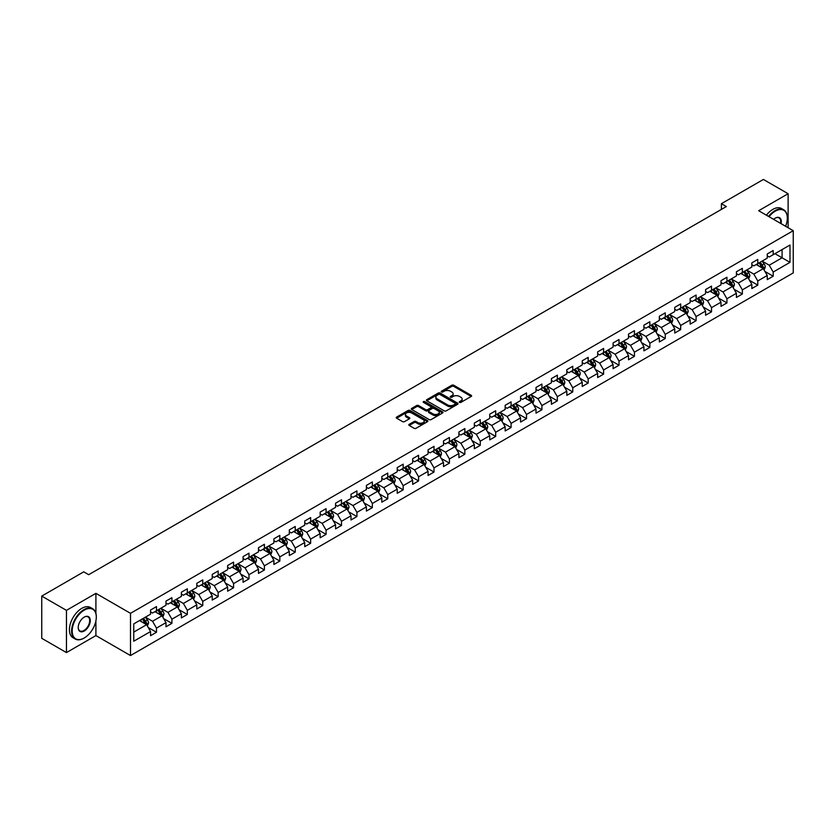 <?xml version="1.0" encoding="UTF-8"?>
<svg xmlns="http://www.w3.org/2000/svg" width="835" height="835" viewBox="0 0 835 835"><rect width="100%" height="100%" fill="white"/><g stroke="black" fill="none" stroke-linecap="round" stroke-linejoin="round"><path stroke-width="1.25" d="M459.532 402.397A0.96 0.553 0 0 0 460.889 402.397L471.19 396.448A1.367 0.793 0 0 0 471.598 395.884A1.367 0.793 0 0 0 471.19 395.32L453.739 385.248A1.367 0.793 0 0 0 451.798 385.248L441.485 391.197A0.96 0.553 0 0 0 442.842 391.98L444.178 391.208A4.394 2.536 0 0 1 450.389 391.208L451.839 392.053A4.394 2.536 0 0 1 453.123 393.838A4.394 2.536 0 0 1 451.839 395.633L450.514 396.406A0.96 0.553 0 0 0 451.871 397.189L453.196 396.416A4.394 2.536 0 0 1 459.407 396.416L460.868 397.262A4.394 2.536 0 0 1 462.152 399.046A4.394 2.536 0 0 1 460.868 400.842L459.532 401.614A0.96 0.553 0 0 0 459.532 402.397L459.532 401.614M409.213 424.337A1.367 0.793 0 0 0 408.806 424.9A1.367 0.793 0 0 0 409.213 425.453L414.108 428.282A1.367 0.793 0 0 0 416.049 428.282L427.489 421.675A1.367 0.793 0 0 0 427.896 421.111A1.367 0.793 0 0 0 427.489 420.558L410.037 410.476A1.367 0.793 0 0 0 408.096 410.476L396.646 417.082A1.367 0.793 0 0 0 396.239 417.646A1.367 0.793 0 0 0 396.646 418.199L402.564 421.623A1.367 0.793 0 0 0 404.505 421.623L409.4 418.794A1.367 0.793 0 0 0 409.808 418.231A1.367 0.793 0 0 0 409.4 417.667L406.468 415.976A3.674 2.119 0 0 1 405.392 414.484A3.674 2.119 0 0 1 407.657 412.521A3.674 2.119 0 0 1 411.655 412.981L423.157 419.619A3.674 2.119 0 0 1 424.232 421.111A3.674 2.119 0 0 1 421.957 423.074A3.674 2.119 0 0 1 417.959 422.614L416.049 421.508A1.367 0.793 0 0 0 414.108 421.508L409.213 424.337L409.213 425.453M95.91 593.351L66.456 610.354L41.75 596.096L41.75 638.316L66.456 652.584L95.91 635.581L130.5 655.548L130.5 613.328L95.91 593.351L95.91 613.401M788.115 227.725L788.115 193.72L758.66 210.723L793.25 230.69L130.5 613.328M788.115 193.72L763.399 179.452L721.398 203.698L721.398 209.408M41.75 596.096L83.75 571.839L88.698 574.699L726.346 206.558L721.398 203.698M444.272 410.862A1.367 0.793 0 0 0 446.214 410.862L457.663 404.255A1.367 0.793 0 0 0 458.06 403.702A1.367 0.793 0 0 0 457.663 403.138L440.202 393.055A1.367 0.793 0 0 0 438.26 393.055L426.81 399.662A1.367 0.793 0 0 0 426.414 400.226A1.367 0.793 0 0 0 426.81 400.79L444.272 410.862M423.856 402.606A0.96 0.553 0 0 1 424.827 402.741L424.827 401.593L442.581 411.843A1.367 0.793 0 0 1 442.978 412.406A1.367 0.793 0 0 1 442.581 412.97L431.131 419.577A1.367 0.793 0 0 1 429.19 419.577L411.728 409.494L411.728 408.378A1.367 0.793 0 0 0 411.331 408.931A1.367 0.793 0 0 0 411.728 409.494M411.728 408.378L416.634 405.549A1.367 0.793 0 0 1 418.565 405.549L425.652 409.63A1.367 0.793 0 0 0 427.593 409.63L430.839 407.762A1.367 0.793 0 0 0 431.246 407.198A1.367 0.793 0 0 0 430.839 406.635L423.47 402.386A0.96 0.553 0 0 1 424.827 401.593M130.5 655.548L793.25 272.909L793.25 230.69M148.244 627.503L156.489 632.272L156.489 628.108L165.977 622.628L165.977 626.793L171.906 623.369L171.906 619.205L181.393 613.725L181.393 617.89L187.322 614.466L187.322 610.302L196.809 604.822L196.809 608.986L202.748 605.563L202.748 601.398L212.236 595.919L212.236 600.083L218.165 596.66L218.165 592.495L227.652 587.026L227.652 591.19L233.581 587.767L233.581 583.602L243.068 578.123L243.068 582.287L248.997 578.864L248.997 574.699L258.485 569.22L258.485 573.384L264.413 569.961L264.413 565.796L273.901 560.316L273.901 564.481L279.829 561.057L279.829 556.893L289.317 551.413L289.317 555.578L295.246 552.154L295.246 547.99L304.733 542.52L304.733 546.685L310.662 543.261L310.662 539.097L320.149 533.617L320.149 537.782L326.078 534.358L326.078 530.194L335.566 524.714L335.566 528.879L341.505 525.455L341.505 521.29L350.992 515.811L350.992 519.975L356.921 516.552L356.921 512.387L366.408 506.908L366.408 511.072L372.337 507.649L372.337 503.484L381.825 498.015L381.825 502.179L387.753 498.756L387.753 494.591L397.241 489.112L397.241 493.276L403.169 489.853L403.169 485.688L412.657 480.208L412.657 484.373L418.586 480.95L418.586 476.785L428.073 471.305L428.073 475.47L434.002 472.046L434.002 467.882L443.489 462.402L443.489 466.567L449.418 463.143L449.418 458.979L458.906 453.509L458.906 457.674L464.844 454.25L464.844 450.086L474.332 444.606L474.332 448.771L480.261 445.347L480.261 441.183L489.748 435.703L489.748 439.868L495.677 436.444L495.677 432.279L505.165 426.8L505.165 430.964L511.093 427.541L511.093 423.376L520.581 417.897L520.581 422.061L526.509 418.638L526.509 414.473L535.997 408.993L535.997 413.168L541.925 409.745L541.925 405.57L551.413 400.101L551.413 404.265L557.342 400.842L557.342 396.677L566.829 391.197L566.829 395.362L572.758 391.939L572.758 387.774L582.245 382.294L582.245 386.459L588.174 383.035L588.174 378.871L597.662 373.391L597.662 377.556L603.601 374.132L603.601 369.968L613.088 364.488L613.088 368.663L619.017 365.239L619.017 361.064L628.504 355.595L628.504 359.76L634.433 356.336L634.433 352.172L643.921 346.692L643.921 350.857L649.849 347.433L649.849 343.268L659.337 337.789L659.337 341.953L665.265 338.53L665.265 334.365L674.753 328.886L674.753 333.05L680.682 329.627L680.682 325.462L690.169 319.982L690.169 324.147L696.098 320.723L696.098 316.559L705.585 311.09L705.585 315.254L711.514 311.831L711.514 307.666L721.002 302.186L721.002 306.351L726.941 302.928L726.941 298.763L736.418 293.283L736.418 297.448L742.357 294.024L742.357 289.86L751.844 284.38L751.844 288.545L757.773 285.121L757.773 280.957L767.261 275.477L767.261 279.642L773.189 276.218L773.189 272.053L789.993 262.357L789.993 245.01L782.082 249.571L782.082 257.796L789.993 262.357M156.489 632.272L150.561 635.696L150.561 631.531L133.757 641.228L133.757 623.881L150.561 614.184L150.561 610.02L156.489 606.596L156.489 610.761L165.977 605.281L165.977 601.116L171.906 597.693L171.906 601.858L181.393 596.378L181.393 592.213L187.322 588.79L187.322 592.954L196.809 587.475L196.809 583.31L202.748 579.887L202.748 584.051L212.236 578.572L212.236 574.407L218.165 570.983L218.165 575.148L227.652 569.679L227.652 565.514L233.581 562.091L233.581 566.255L243.068 560.776L243.068 556.611L248.997 553.188L248.997 557.352L258.485 551.872L258.485 547.708L264.413 544.284L264.413 548.449L273.901 542.969L273.901 538.805L279.829 535.381L279.829 539.546L289.317 534.066L289.317 529.901L295.246 526.478L295.246 530.642L304.733 525.173L304.733 521.009L310.662 517.585L310.662 521.75L320.149 516.27L320.149 512.106L326.078 508.682L326.078 512.847L335.566 507.367L335.566 503.202L341.505 499.779L341.505 503.943L350.992 498.464L350.992 494.299L356.921 490.876L356.921 495.04L366.408 489.56L366.408 485.396L372.337 481.972L372.337 486.137L381.825 480.668L381.825 476.503L387.753 473.08L387.753 477.244L397.241 471.765L397.241 467.6L403.169 464.177L403.169 468.341L412.657 462.861L412.657 458.697L418.586 455.273L418.586 459.438L428.073 453.958L428.073 449.794L434.002 446.37L434.002 450.535L443.489 445.055L443.489 440.89L449.418 437.467L449.418 441.631L458.906 436.162L458.906 431.998L464.844 428.574L464.844 432.739L474.332 427.259L474.332 423.094L480.261 419.671L480.261 423.836L489.748 418.356L489.748 414.191L495.677 410.768L495.677 414.932L505.165 409.453L505.165 405.288L511.093 401.865L511.093 406.029L520.581 400.549L520.581 396.385L526.509 392.961L526.509 397.126L535.997 391.657L535.997 387.482L541.925 384.058L541.925 388.233L551.413 382.754L551.413 378.589L557.342 375.166L557.342 379.33L566.829 373.85L566.829 369.686L572.758 366.262L572.758 370.427L582.245 364.947L582.245 360.783L588.174 357.359L588.174 361.524L597.662 356.044L597.662 351.879L603.601 348.456L603.601 352.62L613.088 347.151L613.088 342.976L619.017 339.553L619.017 343.728L628.504 338.248L628.504 334.083L634.433 330.66L634.433 334.825L643.921 329.345L643.921 325.18L649.849 321.757L649.849 325.921L659.337 320.442L659.337 316.277L665.265 312.854L665.265 317.018L674.753 311.538L674.753 307.374L680.682 303.95L680.682 308.115L690.169 302.646L690.169 298.471L696.098 295.047L696.098 299.222L705.585 293.743L705.585 289.578L711.514 286.155L711.514 290.319L721.002 284.839L721.002 280.675L726.941 277.251L726.941 281.416L736.418 275.936L736.418 271.772L742.357 268.348L742.357 272.513L751.844 267.033L751.844 262.868L757.773 259.445L757.773 263.609L767.261 258.13L767.261 253.965L773.189 250.542L773.189 254.706L789.993 245.01M154.913 611.669L162.021 615.781L152.534 621.261L145.426 617.148M150.561 611.898L152.534 613.036L156.489 610.761M152.534 621.261L156.489 628.108M162.021 615.781L165.977 622.628M170.33 602.766L177.448 606.878L167.96 612.358L160.842 608.245M165.977 602.995L167.96 604.143L171.906 601.858M167.96 612.358L171.906 619.205M177.448 606.878L181.393 613.725M185.746 593.873L192.864 597.975L183.376 603.454L176.258 599.342M181.393 594.092L183.376 595.24L187.322 592.954M183.376 603.454L187.322 610.302M192.864 597.975L196.809 604.822M201.162 584.97L208.28 589.072L198.793 594.551L191.674 590.449M196.809 585.199L198.793 586.337L202.748 584.051M198.793 594.551L202.748 601.398M208.28 589.072L212.236 595.919M216.578 576.066L223.696 580.179L214.209 585.648L207.09 581.546M212.236 576.296L214.209 577.434L218.165 575.148M214.209 585.648L218.165 592.495M223.696 580.179L227.652 587.026M231.994 567.163L239.113 571.276L229.625 576.755L222.507 572.643M227.652 567.393L229.625 568.531L233.581 566.255M229.625 576.755L233.581 583.602M239.113 571.276L243.068 578.123M247.41 558.26L254.529 562.372L245.041 567.852L237.923 563.74M243.068 558.49L245.041 559.638L248.997 557.352M245.041 567.852L248.997 574.699M254.529 562.372L258.485 569.22M262.827 549.367L269.945 553.469L260.457 558.949L253.339 554.837M258.485 549.587L260.457 550.735L264.413 548.449M260.457 558.949L264.413 565.796M269.945 553.469L273.901 560.316M278.253 540.464L285.361 544.566L275.874 550.046L268.766 545.944M273.901 540.694L275.874 541.832L279.829 539.546M275.874 550.046L279.829 556.893M285.361 544.566L289.317 551.413M293.67 531.561L300.777 535.673L291.29 541.143L284.182 537.041M289.317 531.791L291.29 532.928L295.246 530.642M291.29 541.143L295.246 547.99M300.777 535.673L304.733 542.52M309.086 522.658L316.204 526.77L306.716 532.25L299.598 528.137M304.733 522.887L306.716 524.025L310.662 521.75M306.716 532.25L310.662 539.097M316.204 526.77L320.149 533.617M324.502 513.755L331.62 517.867L322.133 523.347L315.014 519.234M320.149 513.984L322.133 515.132L326.078 512.847M322.133 523.347L326.078 530.194M331.62 517.867L335.566 524.714M339.918 504.862L347.036 508.964L337.549 514.443L330.43 510.331M335.566 505.081L337.549 506.229L341.505 503.943M337.549 514.443L341.505 521.29M347.036 508.964L350.992 515.811M355.334 495.959L362.453 500.061L352.965 505.54L345.847 501.438M350.992 496.188L352.965 497.326L356.921 495.04M352.965 505.54L356.921 512.387M362.453 500.061L366.408 506.908M370.75 487.055L377.869 491.168L368.381 496.637L361.263 492.535M366.408 487.285L368.381 488.423L372.337 486.137M368.381 496.637L372.337 503.484M377.869 491.168L381.825 498.015M386.167 478.152L393.285 482.265L383.797 487.744L376.679 483.632M381.825 478.382L383.797 479.52L387.753 477.244M383.797 487.744L387.753 494.591M393.285 482.265L397.241 489.112M401.593 469.249L408.701 473.361L399.214 478.841L392.106 474.729M397.241 469.479L399.214 470.616L403.169 468.341M399.214 478.841L403.169 485.688M408.701 473.361L412.657 480.208M417.009 460.346L424.117 464.458L414.63 469.938L407.522 465.826M412.657 460.576L414.63 461.724L418.586 459.438M414.63 469.938L418.586 476.785M424.117 464.458L428.073 471.305M432.426 451.453L439.544 455.555L430.056 461.035L422.938 456.922M428.073 451.683L430.056 452.82L434.002 450.535M430.056 461.035L434.002 467.882M439.544 455.555L443.489 462.402M447.842 442.55L454.96 446.652L445.472 452.132L438.354 448.03M443.489 442.78L445.472 443.917L449.418 441.631M445.472 452.132L449.418 458.979M454.96 446.652L458.906 453.509M463.258 433.647L470.376 437.759L460.889 443.228L453.77 439.127M458.906 433.876L460.889 435.014L464.844 432.739M460.889 443.228L464.844 450.086M470.376 437.759L474.332 444.606M478.674 424.744L485.793 428.856L476.305 434.336L469.186 430.223M474.332 424.973L476.305 426.111L480.261 423.836M476.305 434.336L480.261 441.183M485.793 428.856L489.748 435.703M494.09 415.84L501.209 419.953L491.721 425.433L484.603 421.32M489.748 416.07L491.721 417.218L495.677 414.932M491.721 425.433L495.677 432.279M501.209 419.953L505.165 426.8M509.507 406.948L516.625 411.05L507.137 416.529L500.019 412.417M505.165 407.177L507.137 408.315L511.093 406.029M507.137 416.529L511.093 423.376M516.625 411.05L520.581 417.897M524.923 398.044L532.041 402.146L522.553 407.626L515.435 403.524M520.581 398.274L522.553 399.412L526.509 397.126M522.553 407.626L526.509 414.473M532.041 402.146L535.997 408.993M540.349 389.141L547.457 393.254L537.97 398.723L530.862 394.621M535.997 389.371L537.97 390.509L541.925 388.233M537.97 398.723L541.925 405.57M547.457 393.254L551.413 400.101M555.766 380.238L562.873 384.351L553.386 389.83L546.278 385.718M551.413 380.468L553.386 381.605L557.342 379.33M553.386 389.83L557.342 396.677M562.873 384.351L566.829 391.197M571.182 371.335L578.3 375.447L568.812 380.927L561.694 376.815M566.829 371.565L568.812 372.713L572.758 370.427M568.812 380.927L572.758 387.774M578.3 375.447L582.245 382.294M586.598 362.442L593.716 366.544L584.229 372.024L577.11 367.911M582.245 362.661L584.229 363.81L588.174 361.524M584.229 372.024L588.174 378.871M593.716 366.544L597.662 373.391M602.014 353.539L609.133 357.641L599.645 363.121L592.526 359.019M597.662 353.769L599.645 354.906L603.601 352.62M599.645 363.121L603.601 369.968M609.133 357.641L613.088 364.488M617.43 344.636L624.549 348.748L615.061 354.217L607.943 350.115M613.088 344.865L615.061 346.003L619.017 343.728M615.061 354.217L619.017 361.064M624.549 348.748L628.504 355.595M632.846 335.733L639.965 339.845L630.477 345.325L623.359 341.212M628.504 335.962L630.477 337.1L634.433 334.825M630.477 345.325L634.433 352.172M639.965 339.845L643.921 346.692M648.263 326.829L655.381 330.942L645.893 336.421L638.775 332.309M643.921 327.059L645.893 328.207L649.849 325.921M645.893 336.421L649.849 343.268M655.381 330.942L659.337 337.789M663.689 317.937L670.797 322.039L661.31 327.518L654.202 323.406M659.337 318.156L661.31 319.304L665.265 317.018M661.31 327.518L665.265 334.365M670.797 322.039L674.753 328.886M679.106 309.033L686.213 313.135L676.726 318.615L669.618 314.513M674.753 309.263L676.726 310.401L680.682 308.115M676.726 318.615L680.682 325.462M686.213 313.135L690.169 319.982M694.522 300.13L701.64 304.243L692.152 309.712L685.034 305.61M690.169 300.36L692.152 301.498L696.098 299.222M692.152 309.712L696.098 316.559M701.64 304.243L705.585 311.09M709.938 291.227L717.056 295.339L707.569 300.819L700.45 296.707M705.585 291.457L707.569 292.594L711.514 290.319M707.569 300.819L711.514 307.666M717.056 295.339L721.002 302.186M725.354 282.324L732.472 286.436L722.985 291.916L715.866 287.804M721.002 282.554L722.985 283.702L726.941 281.416M722.985 291.916L726.941 298.763M732.472 286.436L736.418 293.283M740.77 273.431L747.889 277.533L738.401 283.013L731.283 278.9M736.418 273.65L738.401 274.798L742.357 272.513M738.401 283.013L742.357 289.86M747.889 277.533L751.844 284.38M756.186 264.528L763.305 268.63L753.817 274.11L746.699 270.008M751.844 264.758L753.817 265.895L757.773 263.609M753.817 274.11L757.773 280.957M763.305 268.63L767.261 275.477M774.963 253.683L782.082 257.796L769.233 265.206L762.115 261.104M767.261 255.854L769.233 256.992L773.189 254.706M769.233 265.206L773.189 272.053M66.456 610.354L66.456 652.584M133.757 632.095L146.605 624.684L139.497 620.572M146.605 624.684L150.561 631.531M764.933 271.458L773.189 276.218M749.517 280.362L757.773 285.121M734.101 289.265L742.357 294.024M718.684 298.158L726.941 302.928M703.268 307.061L711.514 311.831M687.852 315.964L696.098 320.723M672.436 324.867L680.682 329.627M657.009 333.77L665.265 338.53M641.593 342.663L649.849 347.433M626.177 351.566L634.433 356.336M610.761 360.469L619.017 365.239M595.345 369.373L603.601 374.132M579.928 378.276L588.174 383.035M564.512 387.169L572.758 391.939M549.096 396.072L557.342 400.842M533.669 404.975L541.925 409.745M518.253 413.878L526.509 418.638M502.837 422.781L511.093 427.541M487.421 431.674L495.677 436.444M472.005 440.577L480.261 445.347M456.588 449.48L464.844 454.25M441.172 458.384L449.418 463.143M425.756 467.287L434.002 472.046M410.34 476.19L418.586 480.95M394.913 485.083L403.169 489.853M379.497 493.986L387.753 498.756M364.081 502.889L372.337 507.649M348.665 511.792L356.921 516.552M333.248 520.696L341.505 525.455M317.832 529.588L326.078 534.358M302.416 538.491L310.662 543.261M287 547.395L295.246 552.154M271.573 556.298L279.829 561.057M256.157 565.201L264.413 569.961M240.741 574.094L248.997 578.864M225.325 582.997L233.581 587.767M209.909 591.9L218.165 596.66M194.492 600.803L202.748 605.563M179.076 609.707L187.322 614.466M163.66 618.599L171.906 623.369M95.91 635.581L95.91 620.854M459.918 402.533L460.868 401.979A4.394 2.536 0 0 0 462.152 400.195L462.152 399.046M453.123 393.838L453.123 394.986A4.394 2.536 0 0 1 451.839 396.771L450.89 397.324M471.19 395.32L471.19 396.448L453.739 386.386A1.367 0.793 0 0 0 451.798 386.386L441.872 392.116M457.643 404.265L440.202 394.193A1.367 0.793 0 0 0 438.26 394.193L426.831 400.8M455.242 404.088A0.96 0.553 0 0 0 455.242 403.305L439.909 394.454A0.96 0.553 0 0 0 438.552 394.454L437.143 395.268A4.394 2.536 0 0 0 435.86 397.063A4.394 2.536 0 0 0 437.143 398.848L447.623 404.902A4.394 2.536 0 0 0 453.833 404.902L455.242 404.088L455.242 405.236A0.96 0.553 0 0 0 455.524 404.839L455.524 403.702M435.86 397.063L435.86 398.201A4.394 2.536 0 0 0 437.143 399.996L437.143 398.848M455.242 405.236L453.833 406.04A4.394 2.536 0 0 1 447.623 406.04L437.143 399.996M411.749 409.505L416.634 406.687L416.634 405.549M431.246 407.198L431.246 408.336A1.367 0.793 0 0 1 430.839 408.899L427.593 410.778A1.367 0.793 0 0 1 425.652 410.778L418.565 406.687A1.367 0.793 0 0 0 416.634 406.687M424.827 402.741L442.56 412.981M433 413.878A3.674 2.119 0 0 0 436.997 414.337A3.674 2.119 0 0 0 439.262 412.375A3.674 2.119 0 0 0 438.187 410.883L434.137 408.545A1.367 0.793 0 0 0 432.196 408.545L428.95 410.423A1.367 0.793 0 0 0 428.543 410.977A1.367 0.793 0 0 0 428.95 411.54L433 413.878L433 415.016A3.674 2.119 0 0 0 436.997 415.475A3.674 2.119 0 0 0 439.262 413.523L439.262 412.375M428.543 410.977L428.543 412.125A1.367 0.793 0 0 0 428.95 412.678L428.95 411.54M433 415.016L428.95 412.678M424.232 421.111L424.232 422.26A3.674 2.119 0 0 1 421.957 424.211A3.674 2.119 0 0 1 417.959 423.752L416.049 422.646A1.367 0.793 0 0 0 414.108 422.646L409.223 425.464M405.392 414.484L405.392 415.621A3.674 2.119 0 0 0 406.468 417.114L406.468 415.976M409.38 418.805L406.468 417.114M427.489 420.558L427.489 421.675L410.037 411.613A1.367 0.793 0 0 0 408.096 411.613L396.667 418.21M764.088 269.987L765.257 267.023A3.705 2.14 -120 0 0 764.077 263.87L762.042 261.146M758.483 265.854L757.094 263.996M758.973 262.921L761.019 265.634A3.705 2.14 60 0 1 762.073 267.868L763.263 267.179A3.705 2.14 -120 0 0 762.198 264.956L760.163 262.232M759.234 262.764L761.499 265.791A1.889 1.085 60 0 1 761.844 266.365L763.263 267.179M785.61 226.275A17.055 9.843 120 0 0 787.322 218.133A17.055 9.843 120 0 0 775.266 211.171A17.055 9.843 120 0 0 769.066 216.724M768.555 216.432A17.472 10.083 -60 0 1 774.963 210.66A17.472 10.083 -60 0 1 783.7 209.794A17.472 10.083 -60 0 1 787.322 217.799A17.472 10.083 -60 0 1 787.322 217.966M773.617 219.354A8.527 4.926 -60 0 1 775.266 218.133L775.266 218.133A8.527 4.926 -60 0 1 781.059 223.655M766.384 215.179A17.472 10.083 -60 0 1 772.792 209.408A17.472 10.083 -60 0 1 781.529 208.541L783.7 209.794M780.527 223.342A8.11 4.676 120 0 0 779.024 217.904A8.11 4.676 120 0 0 775.11 218.227M83.949 638.149L84.251 637.971A17.055 9.843 120 0 0 96.307 617.096A17.055 9.843 120 0 0 84.251 610.134A17.055 9.843 120 0 0 72.186 631.009A17.055 9.843 120 0 0 84.251 637.971L83.949 638.149A17.472 10.083 -60 0 1 75.213 639.015A17.472 10.083 -60 0 1 72.541 625.008A17.472 10.083 -60 0 1 83.949 609.613A17.472 10.083 -60 0 1 92.685 608.746A17.472 10.083 -60 0 1 96.307 616.752A17.472 10.083 -60 0 1 96.307 616.919M84.251 631.009A8.527 4.926 -60 0 1 78.219 627.534A8.527 4.926 -60 0 1 84.251 617.096L84.251 617.096A8.527 4.926 -60 0 1 90.274 620.572A8.527 4.926 -60 0 1 84.251 631.009M78.219 627.356A8.11 4.676 120 0 0 79.899 630.905A8.11 4.676 120 0 0 83.949 630.498A8.11 4.676 120 0 0 89.251 623.359A8.11 4.676 120 0 0 87.999 616.856A8.11 4.676 120 0 0 84.095 617.18M75.213 639.015L73.042 637.752A17.472 10.083 -60 0 1 70.359 623.755A17.472 10.083 -60 0 1 81.778 608.36A17.472 10.083 -60 0 1 90.514 607.494L92.685 608.746M748.671 278.89L749.84 275.926A3.705 2.14 -120 0 0 748.661 272.774L746.626 270.049M743.066 274.746L741.678 272.899M743.557 271.813L745.603 274.538A3.705 2.14 60 0 1 746.657 276.771L747.847 276.082A3.705 2.14 -120 0 0 746.782 273.859L744.747 271.135M743.818 271.667L746.083 274.694A1.889 1.085 60 0 1 746.417 275.258L747.847 276.082M733.255 287.793L734.424 284.829A3.705 2.14 -120 0 0 733.245 281.677L731.209 278.953M727.65 283.649L726.262 281.802M728.141 280.717L730.176 283.441A3.705 2.14 60 0 1 731.241 285.674L732.431 284.986A3.705 2.14 -120 0 0 731.366 282.762L729.331 280.038M728.402 280.57L730.667 283.587A1.889 1.085 60 0 1 731.001 284.161L732.431 284.986M717.829 296.686L719.008 293.732A3.705 2.14 -120 0 0 717.829 290.57L715.783 287.856M712.234 292.553L710.846 290.705M712.725 289.62L714.76 292.344A3.705 2.14 60 0 1 715.825 294.567L717.004 293.889A3.705 2.14 -120 0 0 715.95 291.655L713.904 288.931M712.986 289.474L715.24 292.49A1.889 1.085 60 0 1 715.585 293.064L717.004 293.889M702.412 305.589L703.592 302.625A3.705 2.14 -120 0 0 702.412 299.473L700.367 296.749M696.818 301.456L695.43 299.608M697.308 298.523L699.344 301.247A3.705 2.14 60 0 1 700.408 303.47L701.588 302.792A3.705 2.14 -120 0 0 700.534 300.558L698.488 297.834M697.559 298.377L699.824 301.393A1.889 1.085 60 0 1 700.168 301.967L701.588 302.792M686.996 314.492L688.176 311.528A3.705 2.14 -120 0 0 686.996 308.376L684.951 305.652M681.391 310.359L680.014 308.512M681.892 307.426L683.928 310.15A3.705 2.14 60 0 1 684.992 312.373L686.172 311.685A3.705 2.14 -120 0 0 685.117 309.461L683.072 306.737M682.143 307.27L684.408 310.296A1.889 1.085 60 0 1 684.752 310.87L686.172 311.685M671.58 323.395L672.759 320.431A3.705 2.14 -120 0 0 671.57 317.279L669.534 314.555M665.975 319.262L664.597 317.404M666.476 316.319L668.511 319.043A3.705 2.14 60 0 1 669.576 321.277L670.755 320.588A3.705 2.14 -120 0 0 669.701 318.365L667.656 315.64M666.727 316.173L668.992 319.2A1.889 1.085 60 0 1 669.336 319.763L670.755 320.588M656.164 332.299L657.343 329.334A3.705 2.14 -120 0 0 656.153 326.182L654.118 323.458M650.559 328.155L649.171 326.308M651.049 325.222L653.095 327.946A3.705 2.14 60 0 1 654.149 330.18L655.339 329.491A3.705 2.14 -120 0 0 654.275 327.268L652.239 324.544M651.31 325.076L653.575 328.092A1.889 1.085 60 0 1 653.92 328.666L655.339 329.491M640.748 341.191L641.917 338.238A3.705 2.14 -120 0 0 640.737 335.075L638.702 332.361M635.143 337.058L633.755 335.211M635.633 334.125L637.679 336.849A3.705 2.14 60 0 1 638.733 339.073L639.923 338.394A3.705 2.14 -120 0 0 638.859 336.161L636.823 333.436M635.894 333.979L638.159 336.996A1.889 1.085 60 0 1 638.504 337.57L639.923 338.394M625.332 350.095L626.5 347.13A3.705 2.14 -120 0 0 625.321 343.978L623.286 341.254M619.727 345.961L618.338 344.114M620.217 343.028L622.263 345.753A3.705 2.14 60 0 1 623.317 347.976L624.507 347.297A3.705 2.14 -120 0 0 623.442 345.064L621.407 342.34M620.478 342.882L622.743 345.899A1.889 1.085 60 0 1 623.087 346.473L624.507 347.297M609.915 358.998L611.084 356.034A3.705 2.14 -120 0 0 609.905 352.881L607.87 350.157M604.31 354.865L602.922 353.017M604.801 351.932L606.836 354.656A3.705 2.14 60 0 1 607.901 356.879L609.091 356.19A3.705 2.14 -120 0 0 608.026 353.967L605.991 351.243M605.062 351.775L607.327 354.802A1.889 1.085 60 0 1 607.661 355.376L609.091 356.19M594.489 367.901L595.668 364.937A3.705 2.14 -120 0 0 594.489 361.785L592.443 359.06M588.894 363.768L587.506 361.91M589.385 360.824L591.42 363.549A3.705 2.14 60 0 1 592.485 365.782L593.675 365.093A3.705 2.14 -120 0 0 592.61 362.87L590.575 360.146M589.646 360.678L591.9 363.705A1.889 1.085 60 0 1 592.245 364.279L593.675 365.093M579.072 376.804L580.252 373.84A3.705 2.14 -120 0 0 579.072 370.688L577.027 367.964M573.478 372.661L572.09 370.813M573.969 369.728L576.004 372.452A3.705 2.14 60 0 1 577.068 374.685L578.248 373.996A3.705 2.14 -120 0 0 577.194 371.773L575.148 369.049M574.229 369.581L576.484 372.598A1.889 1.085 60 0 1 576.828 373.172L578.248 373.996M563.656 385.697L564.836 382.743A3.705 2.14 -120 0 0 563.656 379.591L561.611 376.867M558.062 381.564L556.674 379.716M558.552 378.631L560.588 381.355A3.705 2.14 60 0 1 561.652 383.578L562.832 382.9A3.705 2.14 -120 0 0 561.778 380.666L559.732 377.942M558.803 378.485L561.068 381.501A1.889 1.085 60 0 1 561.412 382.075L562.832 382.9M548.24 394.6L549.42 391.636A3.705 2.14 -120 0 0 548.24 388.484L546.194 385.76M542.635 390.467L541.257 388.619M543.136 387.534L545.172 390.258A3.705 2.14 60 0 1 546.236 392.481L547.416 391.803A3.705 2.14 -120 0 0 546.361 389.569L544.316 386.845M543.387 387.388L545.652 390.404A1.889 1.085 60 0 1 545.996 390.978L547.416 391.803M532.824 403.503L534.003 400.539A3.705 2.14 -120 0 0 532.813 397.387L530.778 394.663M527.219 399.37L525.841 397.523M527.71 396.437L529.755 399.161A3.705 2.14 60 0 1 530.809 401.385L531.999 400.696A3.705 2.14 -120 0 0 530.945 398.472L528.899 395.748M527.97 396.281L530.235 399.307A1.889 1.085 60 0 1 530.58 399.881L531.999 400.696M517.408 412.406L518.587 409.442A3.705 2.14 -120 0 0 517.397 406.29L515.362 403.566M511.803 408.273L510.415 406.415M512.293 405.34L514.339 408.054A3.705 2.14 60 0 1 515.393 410.288L516.583 409.599A3.705 2.14 -120 0 0 515.519 407.376L513.483 404.651M512.554 405.184L514.819 408.211A1.889 1.085 60 0 1 515.164 408.785L516.583 409.599M501.992 421.31L503.161 418.345A3.705 2.14 -120 0 0 501.981 415.193L499.946 412.469M496.387 417.166L494.998 415.319M496.877 414.233L498.923 416.957A3.705 2.14 60 0 1 499.977 419.191L501.167 418.502A3.705 2.14 -120 0 0 500.102 416.279L498.067 413.555M497.138 414.087L499.403 417.103A1.889 1.085 60 0 1 499.748 417.677L501.167 418.502M486.575 430.202L487.744 427.249A3.705 2.14 -120 0 0 486.565 424.096L484.53 421.372M480.97 426.069L479.582 424.222M481.461 423.136L483.507 425.86A3.705 2.14 60 0 1 484.561 428.084L485.751 427.405A3.705 2.14 -120 0 0 484.686 425.172L482.651 422.458M481.722 422.99L483.987 426.007A1.889 1.085 60 0 1 484.321 426.581L485.751 427.405M471.159 439.106L472.328 436.152A3.705 2.14 -120 0 0 471.149 432.989L469.113 430.265M465.554 434.972L464.166 433.125M466.045 432.039L468.08 434.764A3.705 2.14 60 0 1 469.145 436.987L470.335 436.308A3.705 2.14 -120 0 0 469.27 434.075L467.235 431.351M466.306 431.893L468.571 434.91A1.889 1.085 60 0 1 468.905 435.484L470.335 436.308M455.733 448.009L456.912 445.045A3.705 2.14 -120 0 0 455.733 441.892L453.687 439.168M450.138 443.876L448.75 442.028M450.629 440.943L452.664 443.667A3.705 2.14 60 0 1 453.729 445.89L454.918 445.201A3.705 2.14 -120 0 0 453.854 442.978L451.818 440.254M450.89 440.786L453.144 443.813A1.889 1.085 60 0 1 453.488 444.387L454.918 445.201M440.316 456.912L441.496 453.948A3.705 2.14 -120 0 0 440.316 450.796L438.271 448.071M434.722 452.779L433.334 450.921M435.212 449.846L437.248 452.56A3.705 2.14 60 0 1 438.312 454.793L439.492 454.104A3.705 2.14 -120 0 0 438.438 451.881L436.392 449.157M435.463 449.689L437.728 452.716A1.889 1.085 60 0 1 438.072 453.29L439.492 454.104M424.9 465.815L426.08 462.851A3.705 2.14 -120 0 0 424.9 459.699L422.854 456.975M419.295 461.671L417.917 459.824M419.796 458.739L421.832 461.463A3.705 2.14 60 0 1 422.896 463.696L424.076 463.007A3.705 2.14 -120 0 0 423.021 460.784L420.976 458.06M420.047 458.592L422.312 461.609A1.889 1.085 60 0 1 422.656 462.183L424.076 463.007M409.484 474.708L410.663 471.754A3.705 2.14 -120 0 0 409.474 468.602L407.438 465.878M403.879 470.575L402.501 468.727M404.38 467.642L406.415 470.366A3.705 2.14 60 0 1 407.48 472.589L408.659 471.911A3.705 2.14 -120 0 0 407.605 469.677L405.559 466.963M404.631 467.496L406.895 470.512A1.889 1.085 60 0 1 407.24 471.086L408.659 471.911M394.068 483.611L395.247 480.657A3.705 2.14 -120 0 0 394.057 477.495L392.022 474.771M388.463 479.478L387.085 477.63M388.953 476.545L390.999 479.269A3.705 2.14 60 0 1 392.053 481.492L393.243 480.814A3.705 2.14 -120 0 0 392.179 478.58L390.143 475.856M389.214 476.399L391.479 479.415A1.889 1.085 60 0 1 391.824 479.989L393.243 480.814M378.652 492.514L379.821 489.55A3.705 2.14 -120 0 0 378.641 486.398L376.606 483.674M373.047 488.381L371.658 486.534M373.537 485.448L375.583 488.172A3.705 2.14 60 0 1 376.637 490.395L377.827 489.707A3.705 2.14 -120 0 0 376.762 487.483L374.727 484.759M373.798 485.292L376.063 488.318A1.889 1.085 60 0 1 376.408 488.892L377.827 489.707M363.235 501.417L364.404 498.453A3.705 2.14 -120 0 0 363.225 495.301L361.19 492.577M357.63 497.284L356.242 495.426M358.121 494.351L360.167 497.065A3.705 2.14 60 0 1 361.221 499.299L362.411 498.61A3.705 2.14 -120 0 0 361.346 496.387L359.311 493.662M358.382 494.195L360.647 497.222A1.889 1.085 60 0 1 360.991 497.796L362.411 498.61M347.819 510.321L348.988 507.356A3.705 2.14 -120 0 0 347.809 504.204L345.773 501.48M342.214 506.177L340.826 504.33M342.705 503.244L344.74 505.968A3.705 2.14 60 0 1 345.805 508.202L346.995 507.513A3.705 2.14 -120 0 0 345.93 505.29L343.895 502.566M342.966 503.098L345.231 506.125A1.889 1.085 60 0 1 345.565 506.688L346.995 507.513M332.403 519.224L333.572 516.26A3.705 2.14 -120 0 0 332.393 513.107L330.347 510.383M326.798 515.08L325.41 513.233M327.289 512.147L329.324 514.871A3.705 2.14 60 0 1 330.389 517.095L331.579 516.416A3.705 2.14 -120 0 0 330.514 514.183L328.479 511.469M327.55 512.001L329.804 515.018A1.889 1.085 60 0 1 330.149 515.592L331.579 516.416M316.976 528.117L318.156 525.163A3.705 2.14 -120 0 0 316.976 522L314.931 519.286M311.382 523.983L309.994 522.136M311.873 521.05L313.908 523.775A3.705 2.14 60 0 1 314.972 525.998L316.152 525.319A3.705 2.14 -120 0 0 315.098 523.086L313.052 520.362M312.133 520.904L314.388 523.921A1.889 1.085 60 0 1 314.732 524.495L316.152 525.319M301.56 537.02L302.74 534.056A3.705 2.14 -120 0 0 301.56 530.903L299.514 528.179M295.966 532.887L294.578 531.039M296.456 529.954L298.492 532.678A3.705 2.14 60 0 1 299.556 534.901L300.736 534.223A3.705 2.14 -120 0 0 299.681 531.989L297.636 529.265M296.707 529.808L298.972 532.824A1.889 1.085 60 0 1 299.316 533.398L300.736 534.223M286.144 545.923L287.323 542.959A3.705 2.14 -120 0 0 286.144 539.807L284.098 537.082M280.539 541.79L279.161 539.932M281.04 538.857L283.075 541.571A3.705 2.14 60 0 1 284.14 543.804L285.32 543.115A3.705 2.14 -120 0 0 284.265 540.892L282.22 538.168M281.291 538.7L283.556 541.727A1.889 1.085 60 0 1 283.9 542.301L285.32 543.115M270.728 554.826L271.907 551.862A3.705 2.14 -120 0 0 270.717 548.71L268.682 545.986M265.123 550.683L263.745 548.835M265.613 547.75L267.659 550.474A3.705 2.14 60 0 1 268.713 552.707L269.903 552.019A3.705 2.14 -120 0 0 268.849 549.795L266.803 547.071M265.874 547.603L268.139 550.63A1.889 1.085 60 0 1 268.484 551.194L269.903 552.019M255.312 563.729L256.491 560.765A3.705 2.14 -120 0 0 255.301 557.613L253.266 554.889M249.707 559.586L248.319 557.738M250.197 556.653L252.243 559.377A3.705 2.14 60 0 1 253.297 561.611L254.487 560.922A3.705 2.14 -120 0 0 253.423 558.688L251.387 555.974M250.458 556.507L252.723 559.523A1.889 1.085 60 0 1 253.068 560.097L254.487 560.922M239.895 572.622L241.065 569.668A3.705 2.14 -120 0 0 239.885 566.506L237.85 563.792M234.291 568.489L232.902 566.641M234.781 565.556L236.827 568.28A3.705 2.14 60 0 1 237.881 570.503L239.071 569.825A3.705 2.14 -120 0 0 238.006 567.591L235.971 564.867M235.042 565.41L237.307 568.426A1.889 1.085 60 0 1 237.651 569L239.071 569.825M224.479 581.525L225.648 578.561A3.705 2.14 -120 0 0 224.469 575.409L222.434 572.685M218.874 577.392L217.486 575.545M219.365 574.459L221.411 577.183A3.705 2.14 60 0 1 222.465 579.406L223.655 578.728A3.705 2.14 -120 0 0 222.59 576.494L220.555 573.77M219.626 574.313L221.891 577.329A1.889 1.085 60 0 1 222.225 577.903L223.655 578.728M209.063 590.428L210.232 587.464A3.705 2.14 -120 0 0 209.053 584.312L207.017 581.588M203.458 586.295L202.07 584.437M203.949 583.362L205.984 586.087A3.705 2.14 60 0 1 207.049 588.31L208.239 587.621A3.705 2.14 -120 0 0 207.174 585.398L205.139 582.673M204.21 583.206L206.475 586.233A1.889 1.085 60 0 1 206.809 586.807L208.239 587.621M193.637 599.332L194.816 596.367A3.705 2.14 -120 0 0 193.637 593.215L191.591 590.491M188.042 595.198L186.654 593.341M188.533 592.255L190.568 594.979A3.705 2.14 60 0 1 191.632 597.213L192.822 596.524A3.705 2.14 -120 0 0 191.758 594.301L189.722 591.577M188.793 592.109L191.048 595.136A1.889 1.085 60 0 1 191.392 595.699L192.822 596.524M178.22 608.235L179.4 605.271A3.705 2.14 -120 0 0 178.22 602.118L176.175 599.394M172.626 604.091L171.238 602.244M173.116 601.158L175.152 603.882A3.705 2.14 60 0 1 176.216 606.116L177.396 605.427A3.705 2.14 -120 0 0 176.342 603.204L174.296 600.48M173.367 601.012L175.632 604.029A1.889 1.085 60 0 1 175.976 604.603L177.396 605.427M162.804 617.128L163.984 614.174A3.705 2.14 -120 0 0 162.804 611.011L160.758 608.297M157.199 612.994L155.821 611.147M157.7 610.061L159.735 612.786A3.705 2.14 60 0 1 160.8 615.009L161.98 614.33A3.705 2.14 -120 0 0 160.925 612.097L158.88 609.373M157.951 609.915L160.216 612.932A1.889 1.085 60 0 1 160.56 613.506L161.98 614.33M147.388 626.031L148.567 623.067A3.705 2.14 -120 0 0 147.377 619.914L145.342 617.19M141.783 621.898L140.405 620.05M142.284 618.965L144.319 621.689A3.705 2.14 60 0 1 145.384 623.912L146.563 623.234A3.705 2.14 -120 0 0 145.509 621L143.463 618.276M142.535 618.818L144.799 621.835A1.889 1.085 60 0 1 145.144 622.409L146.563 623.234M460.868 401.979L460.868 400.842M450.514 397.189L450.514 396.406M451.839 396.771L451.839 395.633M441.485 391.98L441.485 391.197M451.798 386.386L451.798 385.248M453.739 386.386L453.739 385.248M426.81 400.79L426.81 399.662M438.26 394.193L438.26 393.055M440.202 394.193L440.202 393.055M457.663 404.255L457.663 403.138M447.623 406.04L447.623 404.902M453.833 406.04L453.833 404.902M418.565 406.687L418.565 405.549M425.652 410.778L425.652 409.63M427.593 410.778L427.593 409.63M430.839 408.899L430.839 407.762M442.581 412.97L442.581 411.843M414.108 422.646L414.108 421.508M416.049 422.646L416.049 421.508M417.959 423.752L417.959 422.614M409.4 418.794L409.4 417.667M396.646 418.199L396.646 417.082M408.096 411.613L408.096 410.476M410.037 411.613L410.037 410.476M762.939 268.421L765.236 267.096M762.198 264.956L764.077 263.87M759.568 266.48L761.019 265.634M747.523 277.324L749.82 275.999M746.782 273.859L748.661 272.774M744.152 275.373L745.603 274.538M732.107 286.228L734.403 284.902M731.366 282.762L733.245 281.677M728.736 284.276L730.176 283.441M716.691 295.131L718.987 293.795M715.95 291.655L717.829 290.57M713.32 293.179L714.76 292.344M701.264 304.023L703.571 302.698M700.534 300.558L702.412 299.473M697.893 302.082L699.344 301.247M685.848 312.927L688.155 311.601M685.117 309.461L686.996 308.376M682.477 310.985L683.928 310.15M670.432 321.83L672.728 320.504M669.701 318.365L671.57 317.279M667.061 319.878L668.511 319.043M655.016 330.733L657.312 329.408M654.275 327.268L656.153 326.182M651.644 328.781L653.095 327.946M639.6 339.636L641.896 338.3M638.859 336.161L640.737 335.075M636.228 337.684L637.679 336.849M624.183 348.529L626.48 347.203M623.442 345.064L625.321 343.978M620.812 346.588L622.263 345.753M608.767 357.432L611.063 356.107M608.026 353.967L609.905 352.881M605.396 355.491L606.836 354.656M593.351 366.335L595.647 365.01M592.61 362.87L594.489 361.785M589.98 364.384L591.42 363.549M577.935 375.239L580.231 373.913M577.194 371.773L579.072 370.688M574.553 373.287L576.004 372.452M562.508 384.142L564.815 382.816M561.778 380.666L563.656 379.591M559.137 382.19L560.588 381.355M547.092 393.034L549.388 391.709M546.361 389.569L548.24 388.484M543.721 391.093L545.172 390.258M531.676 401.938L533.972 400.612M530.945 398.472L532.813 397.387M528.304 399.996L529.755 399.161M516.26 410.841L518.556 409.515M515.519 407.376L517.397 406.29M512.888 408.899L514.339 408.054M500.843 419.744L503.14 418.418M500.102 416.279L501.981 415.193M497.472 417.792L498.923 416.957M485.427 428.647L487.723 427.322M484.686 425.172L486.565 424.096M482.056 426.695L483.507 425.86M470.011 437.54L472.307 436.214M469.27 434.075L471.149 432.989M466.64 435.599L468.08 434.764M454.595 446.443L456.891 445.118M453.854 442.978L455.733 441.892M451.224 444.502L452.664 443.667M439.168 455.346L441.475 454.021M438.438 451.881L440.316 450.796M435.797 453.405L437.248 452.56M423.752 464.25L426.059 462.924M423.021 460.784L424.9 459.699M420.381 462.298L421.832 461.463M408.336 473.153L410.632 471.827M407.605 469.677L409.474 468.602M404.965 471.201L406.415 470.366M392.92 482.045L395.216 480.72M392.179 478.58L394.057 477.495M389.548 480.104L390.999 479.269M377.503 490.949L379.8 489.623M376.762 487.483L378.641 486.398M374.132 489.007L375.583 488.172M362.087 499.852L364.384 498.526M361.346 496.387L363.225 495.301M358.716 497.911L360.167 497.065M346.671 508.755L348.967 507.43M345.93 505.29L347.809 504.204M343.3 506.803L344.74 505.968M331.255 517.658L333.551 516.333M330.514 514.183L332.393 513.107M327.884 515.706L329.324 514.871M315.839 526.561L318.135 525.225M315.098 523.086L316.976 522M312.457 524.61L313.908 523.775M300.412 535.454L302.719 534.129M299.681 531.989L301.56 530.903M297.041 533.513L298.492 532.678M284.996 544.357L287.292 543.032M284.265 540.892L286.144 539.807M281.625 542.416L283.075 541.571M269.58 553.261L271.876 551.935M268.849 549.795L270.717 548.71M266.208 551.309L267.659 550.474M254.164 562.164L256.46 560.838M253.423 558.688L255.301 557.613M250.792 560.212L252.243 559.377M238.747 571.067L241.044 569.731M238.006 567.591L239.885 566.506M235.376 569.115L236.827 568.28M223.331 579.96L225.627 578.634M222.59 576.494L224.469 575.409M219.96 578.018L221.411 577.183M207.915 588.863L210.211 587.537M207.174 585.398L209.053 584.312M204.544 586.922L205.984 586.087M192.499 597.766L194.795 596.441M191.758 594.301L193.637 593.215M189.127 595.814L190.568 594.979M177.072 606.669L179.379 605.344M176.342 603.204L178.22 602.118M173.701 604.717L175.152 603.882M161.656 615.572L163.963 614.236M160.925 612.097L162.804 611.011M158.285 613.621L159.735 612.786M146.24 624.465L148.536 623.14M145.509 621L147.377 619.914M142.868 622.524L144.319 621.689"/></g></svg>
